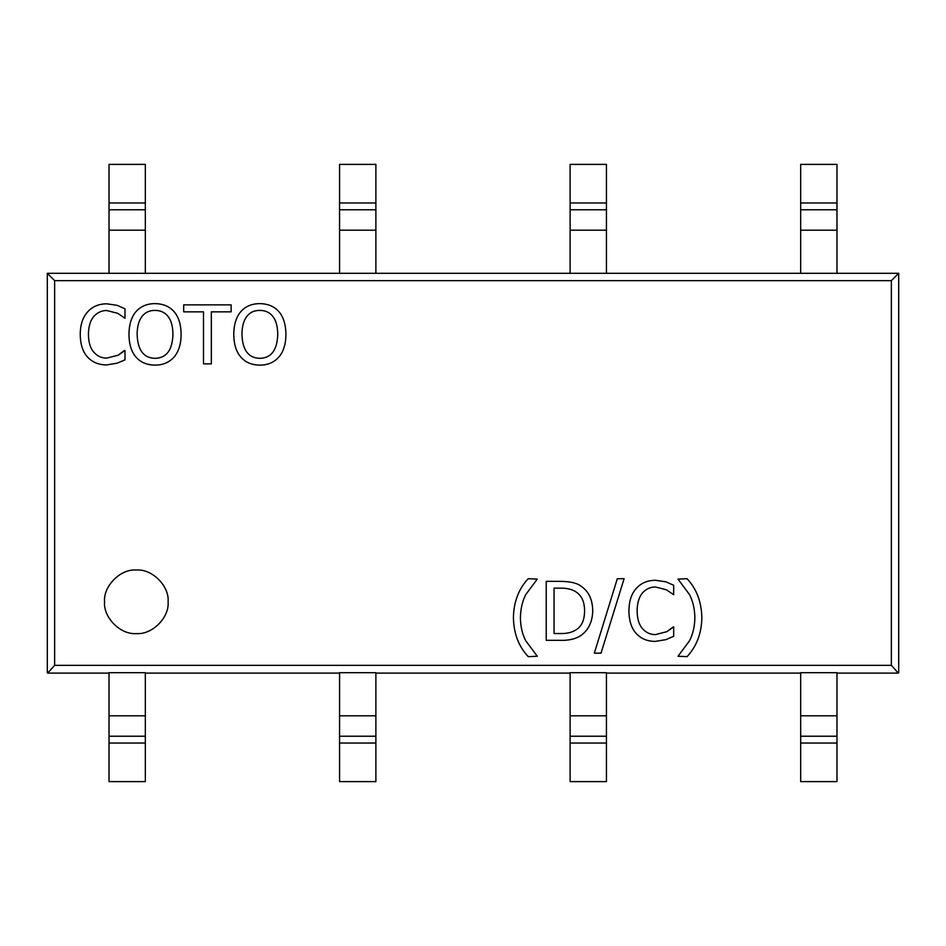 <?xml version="1.0" encoding="UTF-8"?>
<svg xmlns="http://www.w3.org/2000/svg" width="946" height="946" viewBox="0 0 946 946"><rect width="100%" height="100%" fill="white"/><g stroke="black" fill="none" stroke-linecap="round" stroke-linejoin="round"><path stroke-width="1.42" d="M375.881 164.391L339.567 164.391L339.567 209.776L375.881 209.776L375.881 164.391M836.974 673.091L898.298 673.091L891.357 665.345L54.643 665.345L54.643 280.655L47.3 273.311L339.567 273.311L339.567 209.776M570.119 209.776L606.433 209.776L606.433 164.391L570.119 164.391L570.119 273.311L339.567 273.311L375.881 273.311L375.881 209.776M145.329 164.391L109.027 164.391L109.027 209.776L145.329 209.776L145.329 164.391M145.329 209.776L145.329 273.311L109.027 273.311L109.027 209.776M375.881 715.803L339.567 715.803L339.567 672.689L375.881 672.689L375.881 781.609L339.567 781.609L339.567 736.225L375.881 736.225M339.567 715.803L339.567 736.225M145.329 715.803L109.027 715.803L109.027 672.689L145.329 672.689L145.329 781.609L109.027 781.609L109.027 736.225L145.329 736.225M109.027 715.803L109.027 736.225M570.119 673.091L375.881 673.091M570.119 715.803L606.433 715.803L606.433 672.689L570.119 672.689L570.119 781.609L606.433 781.609L606.433 736.225L570.119 736.225M800.671 673.091L606.433 673.091M800.671 715.803L836.974 715.803L836.974 672.689L800.671 672.689L800.671 781.609L836.974 781.609L836.974 736.225L800.671 736.225M54.643 665.345L47.702 673.091L109.027 673.091M339.567 673.091L145.329 673.091M701.849 617.679C701.506 601.916 696.587 588.92 687.068 578.716C696.587 588.92 701.506 601.916 701.849 617.679C701.542 633.371 696.623 646.366 687.068 656.642L677.986 656.264L689.516 640.773C692.957 634.057 694.742 626.358 694.861 617.679C694.707 608.893 692.921 601.195 689.516 594.585L677.986 579.094L687.068 578.716M677.986 579.094L689.516 594.585C692.921 601.195 694.707 608.893 694.861 617.679M628.936 610.891C629.043 620.895 631.514 628.487 636.351 633.643C641.211 638.81 647.537 641.388 655.33 641.388L665.842 639.673L655.33 641.388C647.537 641.388 641.211 638.81 636.351 633.643C631.514 628.487 629.043 620.895 628.936 610.891C628.995 601.171 631.455 593.674 636.303 588.412C641.057 583.067 647.454 580.347 655.472 580.288L665.842 581.814L673.682 585.255L673.682 594.727L666.422 589.807L655.424 586.981C650.245 587.028 645.893 589.051 642.369 593.059C638.964 597.21 637.202 603.158 637.107 610.891C637.237 618.873 639.058 624.821 642.559 628.723C646.023 632.626 650.304 634.589 655.424 634.6L666.847 631.68L673.682 626.95L673.682 636.327L665.842 639.673L673.682 636.327M673.114 626.95L666.847 631.68L655.424 634.6C650.304 634.589 646.023 632.626 642.559 628.723C639.058 624.821 637.237 618.873 637.107 610.891M655.472 580.288C647.454 580.347 641.057 583.067 636.303 588.412M617.312 578.716L624.1 578.716L601.017 653.154L594.325 653.154L617.312 578.716M272.921 316.532C269.752 312.452 265.4 310.406 259.866 310.406C254.285 310.347 249.921 312.381 246.764 316.532C243.595 320.659 241.987 326.607 241.94 334.364C242.46 350.091 248.443 358.073 259.866 358.321C271.277 358.073 277.237 350.091 277.746 334.364C277.663 326.512 276.055 320.564 272.921 316.532M259.866 310.406C254.285 310.347 249.921 312.381 246.764 316.532C243.595 320.659 241.987 326.607 241.94 334.364M259.866 358.321C271.277 358.073 277.237 350.091 277.746 334.364M259.819 303.619C267.943 303.761 274.293 306.421 278.845 311.601C283.433 316.898 285.798 324.478 285.929 334.364C285.858 344.096 283.504 351.675 278.845 357.08C273.938 362.495 267.6 365.168 259.819 365.109C251.813 365.073 245.475 362.401 240.792 357.08C236.181 351.735 233.839 344.167 233.757 334.364C233.851 324.549 236.216 316.957 240.84 311.601C245.511 306.327 251.837 303.666 259.819 303.619C251.837 303.666 245.511 306.327 240.84 311.601M233.757 334.364C233.839 344.167 236.181 351.735 240.792 357.08M285.929 334.364C285.798 324.478 283.433 316.898 278.845 311.601M211.336 363.867L203.496 363.867L203.496 311.849L183.701 311.849L183.701 304.86L231.131 304.86L231.131 311.849L211.336 311.849L211.336 363.867M168.104 601.81C169.523 617.525 152.058 634.991 136.342 633.572C120.615 634.991 103.149 617.525 104.568 601.81C103.149 586.082 120.615 568.617 136.342 570.036C152.058 568.617 169.523 586.082 168.104 601.81M80.244 334.411C80.351 344.415 82.822 352.007 87.647 357.174C92.507 362.33 98.833 364.92 106.626 364.92L117.15 363.193L106.626 364.92C98.833 364.92 92.507 362.33 87.647 357.174C82.822 352.007 80.351 344.415 80.244 334.411C80.304 324.691 82.763 317.194 87.6 311.944C92.365 306.587 98.762 303.879 106.78 303.808L117.15 305.345L124.99 308.786L124.99 318.246L117.718 313.327L106.732 310.501C101.553 310.548 97.202 312.582 93.678 316.579C90.26 320.741 88.51 326.677 88.416 334.411C88.546 342.393 90.355 348.341 93.867 352.243C97.32 356.145 101.612 358.108 106.732 358.12L118.155 355.211L124.99 350.481L124.99 359.847L117.15 363.193L124.99 359.847M124.423 350.481L118.155 355.211L106.732 358.12C101.612 358.108 97.32 356.145 93.867 352.243C90.355 348.341 88.546 342.393 88.416 334.411M106.78 303.808C98.762 303.879 92.365 306.587 87.6 311.944M168.116 316.532C164.947 312.452 160.595 310.406 155.061 310.406C149.492 310.347 145.116 312.381 141.959 316.532C138.79 320.659 137.182 326.607 137.135 334.364C137.655 350.091 143.638 358.073 155.061 358.321C166.472 358.073 172.432 350.091 172.941 334.364C172.87 326.512 171.261 320.564 168.116 316.532M155.061 310.406C149.492 310.347 145.116 312.381 141.959 316.532C138.79 320.659 137.182 326.607 137.135 334.364M155.061 358.321C166.472 358.073 172.432 350.091 172.941 334.364M155.014 303.619C163.15 303.761 169.488 306.421 174.04 311.601C178.64 316.898 180.993 324.478 181.124 334.364C181.053 344.096 178.699 351.675 174.04 357.08C169.133 362.495 162.795 365.168 155.014 365.109C147.02 365.073 140.67 362.401 135.988 357.08C131.376 351.735 129.034 344.167 128.963 334.364C129.058 324.549 131.411 316.957 136.035 311.601C140.706 306.327 147.032 303.666 155.014 303.619C147.032 303.666 140.706 306.327 136.035 311.601M128.963 334.364C129.034 344.167 131.376 351.735 135.988 357.08M181.124 334.364C180.993 324.478 178.64 316.898 174.04 311.601M537.281 656.264L528.199 656.642C518.68 646.52 513.761 633.536 513.418 617.679C513.69 602.011 518.621 589.027 528.199 578.716L537.281 579.094L525.763 594.585C522.381 601.195 520.596 608.893 520.406 617.679C520.537 626.524 522.31 634.222 525.763 640.773L537.281 656.264L525.763 640.773C522.31 634.222 520.537 626.524 520.406 617.679M513.418 617.679C513.761 633.536 518.68 646.52 528.199 656.642M560.044 633.548C566.808 633.737 572.247 632.436 576.339 629.634C581.825 626.086 584.569 619.807 584.569 610.797C584.545 601.703 581.565 595.33 575.629 591.664C571.869 589.24 566.666 588.069 560.044 588.128L554.06 588.128L554.06 633.548L560.044 633.548C566.808 633.737 572.247 632.436 576.339 629.634C581.825 626.086 584.569 619.807 584.569 610.797C584.545 601.703 581.565 595.33 575.629 591.664C571.869 589.24 566.666 588.069 560.044 588.128M592.74 610.891C592.551 599.386 588.566 591.096 580.785 586.023C588.566 591.096 592.551 599.386 592.74 610.891C592.385 622.09 588.377 630.332 580.69 635.606C575.511 639.058 568.546 640.643 559.796 640.336L546.22 640.336L546.22 581.341L559.654 581.341C570.012 581.435 577.06 582.996 580.785 586.023M891.357 665.345L891.357 280.655L898.7 273.311L836.974 273.311L836.974 164.391L800.671 164.391L800.671 202.964L836.974 202.964M54.643 280.655L891.357 280.655M800.671 202.964L800.671 273.311L570.119 273.311L606.433 273.311L606.433 209.776M800.671 209.776L836.974 209.776M800.671 273.311L836.974 273.311L800.671 273.311M606.433 715.803L606.433 736.225M836.974 715.803L836.974 736.225M898.7 672.689L898.7 273.311M47.3 273.311L47.3 672.689M375.881 202.964L339.567 202.964M375.881 230.197L339.567 230.197M145.329 202.964L109.027 202.964M145.329 230.197L109.027 230.197M375.881 743.036L339.567 743.036M145.329 743.036L109.027 743.036M570.119 202.964L606.433 202.964M570.119 230.197L606.433 230.197M800.671 230.197L836.974 230.197M570.119 743.036L606.433 743.036M800.671 743.036L836.974 743.036"/></g></svg>
